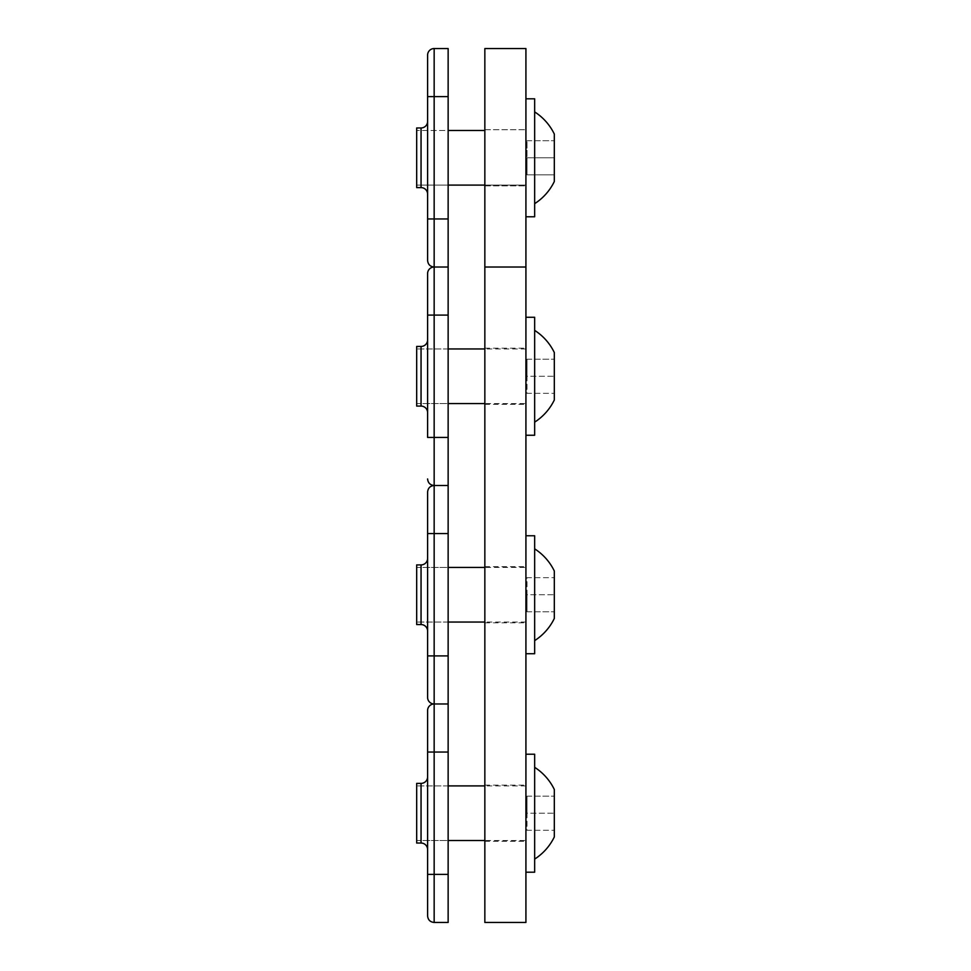 <?xml version="1.0" encoding="UTF-8"?>
<svg xmlns="http://www.w3.org/2000/svg" width="971" height="971" viewBox="0 0 971 971"><rect width="100%" height="100%" fill="white"/><g stroke="black" fill="none" stroke-linecap="round" stroke-linejoin="round"><path stroke-width="0.73" stroke-dasharray="4.86 3.64" d="M427.604 492.054L427.604 533.565L434.158 533.565L434.158 315.09L427.604 315.09L427.604 437.435L448.141 437.435L448.141 922.45M427.604 339.886L427.604 412.639L427.604 339.886M448.141 315.09L434.158 315.09L434.158 267.025L448.141 267.025L448.141 437.435M448.141 403.572L448.141 348.953L448.141 403.572L416.68 403.572L416.68 348.953L416.68 403.572L416.68 348.953L416.68 403.572L448.141 403.572M416.68 346.441L416.68 406.084M448.141 348.953L416.68 348.953L448.141 348.953M554.32 352.546L554.32 376.263L527.01 376.263L527.01 359.197L527.01 393.328L554.32 393.328L554.32 359.197L554.32 393.328L527.01 393.328L527.01 376.263L554.32 376.263L554.32 399.979M527.01 359.197L554.32 359.197L527.01 359.197M534.657 376.263L534.657 422.142L534.657 376.263M534.657 317.274L534.657 435.251M525.918 317.274L525.918 435.251L525.918 317.274M525.918 403.572L525.918 348.953L525.918 403.572L484.845 403.572M525.918 348.953L484.845 348.953M427.604 533.565L427.604 655.911L434.158 655.911L434.158 533.565L448.141 533.565M427.604 631.114L427.604 558.361L427.604 631.114M448.141 567.428L448.141 622.047L448.141 567.428L416.68 567.428L416.68 622.047L416.68 567.428L416.68 622.047L416.68 567.428L448.141 567.428M416.68 564.916L416.68 624.559M448.141 622.047L416.68 622.047L448.141 622.047M554.32 571.021L554.32 594.738L527.01 594.738L527.01 611.803L527.01 577.672L554.32 577.672L554.32 611.803L554.32 577.672L527.01 577.672L527.01 594.738L554.32 594.738L554.32 618.454M527.01 611.803L554.32 611.803L527.01 611.803M534.657 594.738L534.657 548.858L534.657 594.738M534.657 535.749L534.657 653.726M525.918 653.726L525.918 535.749L525.918 653.726M525.918 567.428L525.918 622.047L525.918 567.428L484.845 567.428M525.918 622.047L484.845 622.047M525.918 813.213L525.918 841.287L525.918 813.213M484.845 813.213L484.845 841.287L484.845 813.213M484.845 594.738L484.845 622.812L484.845 594.738M484.845 376.263L484.845 404.337L484.845 376.263M484.845 157.788L484.845 185.862L484.845 157.788M484.845 922.45L484.845 48.55L525.918 48.55L525.918 922.45L484.845 922.45M525.918 594.738L525.918 622.812L525.918 594.738M525.918 376.263L525.918 404.337L525.918 376.263M525.918 157.788L525.918 185.862L525.918 157.788M427.604 96.615L448.141 96.615L434.158 96.615L434.158 218.961L427.604 218.961L434.158 218.961L434.158 267.025L434.158 96.615L448.141 96.615L448.141 48.55L434.158 48.55L434.158 96.615L448.141 96.615L434.158 96.615L434.158 218.961L427.604 218.961L434.158 218.961L434.158 267.025L434.158 48.55L434.158 96.615L434.158 48.55L448.141 48.55L448.141 96.615L434.158 96.615L434.158 218.961L427.604 218.961L434.158 218.961L434.158 48.55L434.158 96.615L434.158 48.55L448.141 48.55L448.141 96.615L427.604 96.615L427.604 260.471L427.604 96.615L427.604 260.471L427.604 96.615L427.604 260.471L427.604 218.961L448.141 218.961L448.141 48.55L448.141 267.025L448.141 48.55L448.141 267.025L448.141 218.961L448.141 267.025L434.158 267.025L434.158 96.615L427.604 96.615L427.604 55.104M427.604 121.411L427.604 194.164L427.604 121.411A6.554 6.554 0 0 1 421.05 127.966L421.05 187.609A6.554 6.554 0 0 1 427.604 194.164L427.604 121.411L427.604 194.164A6.554 6.554 0 0 0 421.05 187.609L416.68 187.609L416.68 127.966L416.68 187.609L421.05 187.609A6.554 6.554 0 0 1 427.604 194.164L427.604 121.411L427.604 194.164M448.141 185.097L525.918 185.097L525.918 130.478L525.918 185.097L525.918 130.478L525.918 185.097L525.918 130.478L525.918 185.097L416.68 185.097L448.141 185.097L448.141 130.478L448.141 185.097L448.141 130.478L448.141 185.097L448.141 130.478L448.141 185.097L416.68 185.097L416.68 130.478L416.68 185.097L416.68 130.478L416.68 185.097L416.68 130.478L416.68 185.097L416.68 130.478L416.68 185.097L416.68 130.478L416.68 185.097L416.68 130.478L416.68 185.097L416.68 130.478L416.68 185.097L416.68 130.478L416.68 185.097L448.141 185.097L448.141 130.478L416.68 130.478L448.141 130.478L448.141 185.097L525.918 185.097L525.918 130.478L525.918 185.097L484.845 185.097M534.657 111.908A54.485 54.485 0 0 1 554.32 134.071A54.485 54.485 0 0 0 534.657 111.908L534.657 157.788L534.657 111.908A54.485 54.485 0 0 1 554.32 134.071L554.32 157.788L527.01 157.788L554.32 157.788L527.01 157.788L554.32 157.788L527.01 157.788L554.32 157.788L527.01 157.788L527.01 140.722L527.01 174.853L527.01 140.722L527.01 174.853L527.01 140.722L527.01 174.853L527.01 140.722L527.01 174.853L554.32 174.853L554.32 140.722L554.32 181.504L554.32 134.071L554.32 181.504L554.32 134.071L554.32 181.504L554.32 140.722L554.32 174.853L527.01 174.853L527.01 157.788L554.32 157.788L554.32 134.071L554.32 181.504A54.485 54.485 0 0 1 534.657 203.667L534.657 111.908L534.657 203.667A54.485 54.485 0 0 0 554.32 181.504A54.485 54.485 0 0 1 534.657 203.667M527.01 140.722L554.32 140.722L527.01 140.722M525.918 98.799L534.657 98.799L534.657 216.776L534.657 98.799L534.657 216.776L525.918 216.776L525.918 98.799L525.918 216.776L525.918 98.799L525.918 216.776L525.918 98.799L525.918 216.776L525.918 98.799L525.918 216.776L534.657 216.776L534.657 98.799L525.918 98.799L534.657 98.799L534.657 216.776L534.657 98.799L534.657 216.776L525.918 216.776M448.141 130.478L484.845 130.478M427.604 710.529L427.604 915.896M427.604 776.836L427.604 849.589L427.604 776.836M448.141 840.522L448.141 785.903L448.141 840.522L416.68 840.522L416.68 785.903L416.68 840.522L416.68 785.903L416.68 840.522L448.141 840.522M416.68 783.391L416.68 843.034M448.141 785.903L416.68 785.903L448.141 785.903M554.32 789.496L554.32 813.213L527.01 813.213L527.01 796.147L527.01 830.278L554.32 830.278L554.32 796.147L554.32 830.278L527.01 830.278L527.01 813.213L554.32 813.213L554.32 836.929M527.01 796.147L554.32 796.147L527.01 796.147M534.657 813.213L534.657 859.092L534.657 813.213M534.657 754.224L534.657 872.201M525.918 754.224L525.918 872.201L525.918 754.224M525.918 840.522L525.918 785.903L525.918 840.522L484.845 840.522M525.918 785.903L484.845 785.903M421.05 127.966L416.68 127.966L416.68 187.609L416.68 127.966L416.68 187.609L416.68 127.966L421.05 127.966L416.68 127.966L416.68 187.609L421.05 187.609M527.01 174.853L554.32 174.853L527.01 174.853M448.141 96.615L448.141 218.961L434.158 218.961L448.141 218.961L434.158 218.961L448.141 218.961L434.158 218.961L434.158 267.025L434.158 218.961L448.141 218.961M421.05 346.441L421.05 406.084M427.604 874.386L434.158 874.386L434.158 655.911L448.141 655.911M421.05 564.916L421.05 624.559M434.158 922.45L434.158 874.386L448.141 874.386M448.141 752.04L427.604 752.04M421.05 783.391L421.05 843.034M484.845 841.287L525.918 841.287M484.845 785.138L525.918 785.138M484.845 185.862L525.918 185.862L484.845 185.862M484.845 566.663L525.918 566.663M484.845 348.188L525.918 348.188M484.845 622.812L525.918 622.812M484.845 129.713L525.918 129.713L484.845 129.713M484.845 404.337L525.918 404.337M434.158 267.025L448.141 267.025L434.158 267.025"/><path stroke-width="1.46" d="M448.141 437.435L427.604 437.435L427.604 273.579L427.604 315.09L434.158 315.09L434.158 533.565L448.141 533.565L448.141 48.55L434.158 48.55L434.158 315.09L448.141 315.09M427.604 273.579A6.554 6.554 0 0 1 434.158 267.025C430.177 266.637 427.993 264.452 427.604 260.471L427.604 55.104A6.554 6.554 0 0 1 434.158 48.55A6.554 6.554 0 0 0 427.604 55.104A6.554 6.554 0 0 1 434.158 48.55A6.554 6.554 0 0 0 427.604 55.104L427.604 96.615L427.604 55.104M427.604 339.886A6.554 6.554 0 0 1 421.05 346.441L416.68 346.441L416.68 406.084L421.05 406.084L421.05 346.441M427.604 412.639A6.554 6.554 0 0 0 421.05 406.084M534.657 422.142A54.485 54.485 0 0 0 554.32 399.979L554.32 352.546A54.485 54.485 0 0 0 534.657 330.383M525.918 435.251L534.657 435.251L534.657 317.274L525.918 317.274M484.845 348.953L448.141 348.953M484.845 403.572L448.141 403.572M427.604 533.565L434.158 533.565L434.158 655.911L427.604 655.911L427.604 697.421L427.604 492.054C427.993 488.073 430.177 485.888 434.158 485.5C430.177 485.112 427.993 482.927 427.604 478.946M427.604 697.421A6.554 6.554 0 0 0 434.158 703.975L448.141 703.975L448.141 533.565M427.604 631.114A6.554 6.554 0 0 0 421.05 624.559L421.05 564.916A6.554 6.554 0 0 0 427.604 558.361M421.05 624.559L416.68 624.559L416.68 564.916L421.05 564.916M534.657 640.617A54.485 54.485 0 0 0 554.32 618.454L554.32 571.021A54.485 54.485 0 0 0 534.657 548.858M525.918 653.726L534.657 653.726L534.657 535.749L525.918 535.749M484.845 622.047L448.141 622.047M484.845 567.428L448.141 567.428M484.845 267.025L484.845 922.45L525.918 922.45L525.918 267.025L484.845 267.025L484.845 48.55L525.918 48.55L525.918 267.025M448.141 218.961L427.604 218.961L427.604 260.471C427.993 264.452 430.177 266.637 434.158 267.025L448.141 267.025M427.604 121.411A6.554 6.554 0 0 1 421.05 127.966L416.68 127.966L416.68 187.609L421.05 187.609L421.05 127.966A6.554 6.554 0 0 0 427.604 121.411A6.554 6.554 0 0 1 421.05 127.966M427.604 194.164A6.554 6.554 0 0 0 421.05 187.609M534.657 203.667A54.485 54.485 0 0 0 554.32 181.504L554.32 134.071A54.485 54.485 0 0 0 534.657 111.908M525.918 216.776L534.657 216.776L534.657 98.799L525.918 98.799M484.845 130.478L448.141 130.478M484.845 185.097L448.141 185.097M427.604 874.386L427.604 710.529A6.554 6.554 0 0 1 434.158 703.975L448.141 703.975L448.141 922.45L434.158 922.45C430.177 922.062 427.993 919.877 427.604 915.896L427.604 874.386L434.158 874.386L434.158 922.45M427.604 776.836A6.554 6.554 0 0 1 421.05 783.391L416.68 783.391L416.68 843.034L421.05 843.034L421.05 783.391M427.604 849.589A6.554 6.554 0 0 0 421.05 843.034M534.657 859.092A54.485 54.485 0 0 0 554.32 836.929L554.32 789.496A54.485 54.485 0 0 0 534.657 767.333M525.918 872.201L534.657 872.201L534.657 754.224L525.918 754.224M484.845 785.903L448.141 785.903M484.845 840.522L448.141 840.522M448.141 655.911L434.158 655.911L434.158 874.386L448.141 874.386M448.141 96.615L427.604 96.615M448.141 752.04L427.604 752.04M434.158 485.5L448.141 485.5L434.158 485.5M434.158 267.025C430.177 266.637 427.993 264.452 427.604 260.471C427.993 264.452 430.177 266.637 434.158 267.025"/></g></svg>
